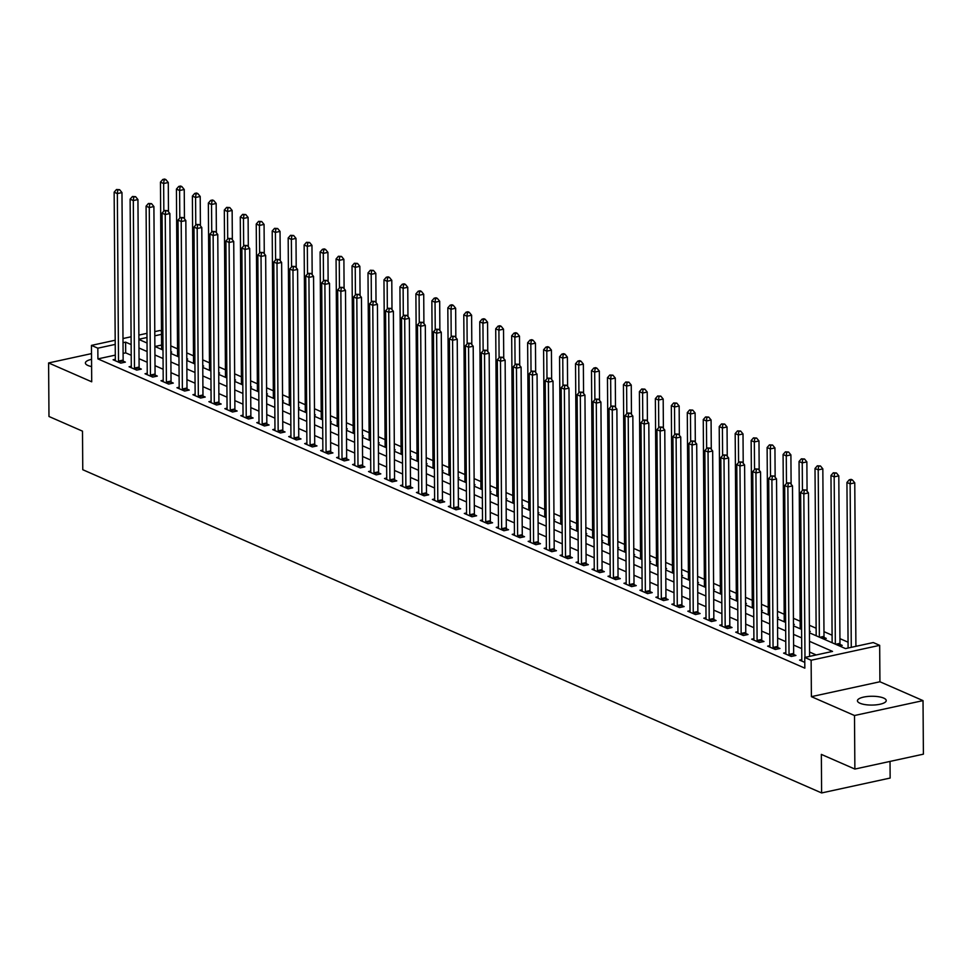 <?xml version="1.0" encoding="UTF-8"?>
<svg xmlns="http://www.w3.org/2000/svg" width="972" height="972" viewBox="0 0 972 972"><rect width="100%" height="100%" fill="white"/><g stroke="black" fill="none" stroke-linecap="round" stroke-linejoin="round"><path stroke-width="1.46" d="M883.694 698.09A14.398 4.41 -0.4 0 0 867.546 696.487A14.398 4.41 -0.4 0 0 857.438 700.763A14.398 4.41 -0.4 0 0 859.989 703.242A14.398 4.41 -0.4 0 0 876.137 704.846A14.398 4.41 -0.4 0 0 886.233 700.557A14.398 4.41 -0.4 0 0 883.694 698.09M91.55 359.336A14.398 4.41 -0.4 0 0 85.39 363.006A14.398 4.41 -0.4 0 0 87.93 365.472A14.398 4.41 -0.4 0 0 91.599 366.578M809.433 632.808L845.494 648.591L873.281 642.553L879.672 645.347L811.134 660.243L804.755 657.449L832.53 651.41L809.494 641.326M879.927 681.761L811.389 696.657L854.497 715.514L854.874 769.059L923.4 754.163L923.023 700.618L879.927 681.761L879.672 645.347M890.024 761.416L890.145 778.05L821.619 792.945L82.766 469.719L82.499 431.155L48.977 416.49L48.6 362.945L91.708 381.802L91.453 345.388L115.182 340.236M154.779 331.622L159.979 330.492L161.498 331.16M856.976 646.101L855.895 645.627M848.058 642.188L839.929 638.64M832.093 635.214L823.964 631.654M816.128 628.228L809.384 625.275M800.163 621.242L793.419 618.289M784.197 614.255L777.454 611.303M768.232 607.269L761.489 604.317M752.267 600.283L745.524 597.343M736.302 593.309L729.559 590.356M720.337 586.323L713.594 583.37M704.372 579.336L697.629 576.384M688.407 572.35L681.664 569.398M672.442 565.364L665.698 562.411M656.477 558.378L649.733 555.437M640.512 551.403L633.768 548.451M624.546 544.417L617.803 541.465M608.581 537.431L601.838 534.479M592.616 530.445L585.873 527.492M576.651 523.458L569.908 520.506M560.686 516.472L553.943 513.532M544.721 509.486L537.978 506.546M528.756 502.512L522.013 499.559M512.791 495.526L506.048 492.573M496.826 488.539L490.082 485.587M480.861 481.553L474.117 478.601M464.895 474.567L458.164 471.627M448.93 467.581L442.199 464.64M432.965 460.607L426.234 457.654M417.012 453.62L410.269 450.668M401.047 446.634L394.304 443.682M385.082 439.648L378.339 436.695M369.117 432.662L362.374 429.721M353.152 425.675L346.409 422.735M337.187 418.701L330.444 415.749M321.222 411.715L314.478 408.762M305.257 404.729L298.513 401.776M289.291 397.742L282.548 394.79M273.326 390.756L266.583 387.804M257.361 383.77L250.618 380.83M241.396 376.796L234.653 373.843M225.431 369.81L218.688 366.857M209.466 362.823L202.723 359.871M193.501 355.837L186.758 352.885M177.536 348.851L170.793 345.898M854.497 715.514L923.023 700.618M91.514 353.614L48.6 362.945M161.595 345.048L154.961 346.494M170.841 352.241L171.692 352.058L170.829 351.682M186.806 359.227L187.657 359.045L186.794 358.668M202.771 366.213L203.622 366.031L202.759 365.654M218.736 373.199L219.587 373.005L218.724 372.641M234.702 380.186L235.552 379.991L234.689 379.615M250.667 387.16L251.517 386.978L250.655 386.601M266.632 394.146L267.482 393.964L266.62 393.587M282.597 401.132L283.447 400.95L282.585 400.573M298.562 408.118L299.412 407.936L298.55 407.56M314.515 415.105L315.378 414.91L314.515 414.546M330.48 422.091L331.343 421.897L330.48 421.52M346.445 429.065L347.308 428.883L346.445 428.506M362.41 436.051L363.273 435.869L362.41 435.492M378.375 443.038L379.238 442.855L378.375 442.479M394.34 450.024L395.203 449.842L394.34 449.465M410.305 457.01L411.156 456.816L410.305 456.451M426.271 463.996L427.121 463.802L426.271 463.425M442.236 470.97L443.086 470.788L442.236 470.412M458.201 477.957L459.051 477.774L458.201 477.398M474.166 484.943L475.016 484.761L474.166 484.384M490.131 491.929L490.982 491.747L490.131 491.37M506.096 498.915L506.947 498.733L506.096 498.357M522.061 505.902L522.912 505.707L522.061 505.343M538.026 512.876L538.877 512.694L538.026 512.317M553.991 519.862L554.842 519.68L553.991 519.303M569.957 526.848L570.807 526.666L569.957 526.289M585.922 533.835L586.772 533.652L585.922 533.276M601.887 540.821L602.737 540.639L601.887 540.262M617.852 547.807L618.702 547.613L617.84 547.248M633.817 554.781L634.667 554.599L633.805 554.222M649.782 561.767L650.633 561.585L649.77 561.208M665.747 568.754L666.598 568.571L665.735 568.195M681.712 575.74L682.563 575.558L681.7 575.181M697.677 582.726L698.528 582.544L697.665 582.167M713.642 589.712L714.493 589.518L713.63 589.154M729.608 596.699L730.458 596.504L729.595 596.128M745.573 603.673L746.423 603.49L745.56 603.114M761.526 610.659L762.388 610.477L761.526 610.1M777.491 617.645L778.353 617.463L777.491 617.086M793.456 624.632L794.318 624.449L793.456 624.073M809.421 631.618L810.284 631.423L809.421 631.059M823.563 638.993L826.249 638.41L824.171 637.498M839.529 645.979L842.214 645.396L840.136 644.485M115.291 355.12L97.917 358.899L804.828 668.153L804.755 657.449M816.225 654.958L809.567 652.042M801.718 648.603L793.602 645.056M785.765 641.629L777.636 638.069M769.8 634.643L761.671 631.083M753.835 627.657L745.706 624.097M737.87 620.671L729.741 617.123M721.904 613.684L713.776 610.137M705.939 606.698L697.811 603.15M689.974 599.724L681.846 596.164M674.009 592.738L665.881 589.178M658.044 585.752L649.916 582.192M642.079 578.765L633.963 575.217M626.114 571.779L617.998 568.231M610.149 564.793L602.033 561.245M594.184 557.807L586.067 554.259M578.219 550.832L570.102 547.272M562.253 543.846L554.137 540.286M546.288 536.86L538.172 533.312M530.323 529.874L522.207 526.326M514.358 522.887L506.242 519.34M498.393 515.901L490.277 512.353M482.428 508.927L474.312 505.367M466.463 501.941L458.347 498.381M450.498 494.955L442.382 491.407M434.533 487.968L426.416 484.421M418.568 480.982L410.451 477.434M402.602 473.996L394.486 470.448M386.637 467.022L378.521 463.462M370.672 460.035L362.556 456.476M354.707 453.049L346.591 449.501M338.742 446.063L330.626 442.515M322.789 439.077L314.661 435.529M306.824 432.09L298.696 428.543M290.859 425.116L282.731 421.556M274.894 418.13L266.765 414.57M258.929 411.144L250.8 407.596M242.964 404.158L234.835 400.61M226.998 397.171L218.87 393.624M211.033 390.185L202.905 386.637M195.068 383.211L186.94 379.651M179.103 376.225L170.987 372.665M163.138 369.238L155.022 365.679M147.173 362.252L139.057 358.704M131.208 355.266L125.692 352.86L123.104 353.419M115.316 359.288L113.092 359.774L120.759 363.127L125.388 362.119L123.31 361.207M131.281 366.274L129.057 366.76L136.724 370.113L141.353 369.105L139.275 368.194M147.246 373.26L145.022 373.746L152.689 377.1L157.318 376.091L155.241 375.18M163.211 380.246L160.988 380.732L168.654 384.086L173.283 383.077L171.206 382.166M179.176 387.233L176.953 387.719L184.619 391.06L189.248 390.064L187.171 389.152M195.141 394.219L192.918 394.693L200.584 398.046L205.214 397.038L203.136 396.139M211.106 401.193L208.883 401.679L216.549 405.032L221.179 404.024L219.101 403.125M227.071 408.179L224.848 408.665L232.515 412.019L237.144 411.01L235.066 410.099M243.036 415.166L240.813 415.652L248.48 419.005L253.109 417.996L251.031 417.085M259.002 422.152L256.778 422.638L264.445 425.991L269.074 424.983L266.996 424.071M274.967 429.138L272.743 429.624L280.41 432.977L285.039 431.969L282.961 431.058M290.932 436.124L288.708 436.598L296.375 439.952L301.004 438.955L298.926 438.044M306.897 443.098L304.673 443.584L312.328 446.938L316.969 445.929L314.892 445.03M322.862 450.085L320.639 450.571L328.293 453.924L332.934 452.916L330.857 452.004M338.827 457.071L336.604 457.557L344.258 460.91L348.899 459.902L346.822 458.991M354.792 464.057L352.569 464.543L360.223 467.897L364.852 466.888L362.775 465.977M370.757 471.043L368.534 471.529L376.188 474.883L380.817 473.874L378.74 472.963M386.722 478.03L384.499 478.503L392.153 481.857L396.783 480.861L394.705 479.949M402.687 485.004L400.464 485.49L408.118 488.843L412.748 487.835L410.67 486.936M418.653 491.99L416.429 492.476L424.084 495.829L428.713 494.821L426.635 493.91M434.618 498.976L432.382 499.462L440.049 502.816L444.678 501.807L442.6 500.896M450.583 505.962L448.347 506.448L456.014 509.802L460.643 508.793L458.565 507.882M466.548 512.949L464.312 513.435L471.979 516.788L476.608 515.78L474.53 514.868M482.513 519.935L480.277 520.409L487.944 523.762L492.573 522.766L490.495 521.855M498.466 526.921L496.242 527.395L503.909 530.748L508.538 529.74L506.461 528.841M514.431 533.895L512.208 534.381L519.874 537.735L524.503 536.726L522.426 535.815M530.396 540.882L528.173 541.368L535.839 544.721L540.468 543.713L538.391 542.801M546.361 547.868L544.138 548.354L551.804 551.707L556.434 550.699L554.356 549.788M562.326 554.854L560.103 555.34L567.77 558.693L572.399 557.685L570.321 556.774M578.291 561.84L576.068 562.314L583.735 565.668L588.364 564.671L586.286 563.76M594.257 568.827L592.033 569.3L599.7 572.654L604.329 571.645L602.251 570.746M610.222 575.801L607.998 576.287L615.665 579.64L620.294 578.632L618.216 577.72M626.187 582.787L623.963 583.273L631.63 586.626L636.259 585.618L634.181 584.707M642.152 589.773L639.928 590.259L647.595 593.613L652.224 592.604L650.147 591.693M658.117 596.759L655.893 597.245L663.56 600.599L668.189 599.59L666.112 598.679M674.082 603.746L671.859 604.232L679.525 607.573L684.154 606.577L682.077 605.665M690.047 610.732L687.824 611.206L695.49 614.559L700.119 613.551L698.042 612.652M706.012 617.706L703.789 618.192L711.455 621.545L716.085 620.537L714.007 619.626M721.977 624.692L719.754 625.178L727.421 628.532L732.05 627.523L729.972 626.612M737.942 631.678L735.719 632.164L743.386 635.518L748.015 634.509L745.937 633.598M753.908 638.665L751.684 639.151L759.339 642.504L763.98 641.496L761.902 640.584M769.873 645.651L767.649 646.137L775.304 649.478L779.945 648.482L777.867 647.571M785.838 652.637L783.614 653.111L791.269 656.465L795.91 655.456L793.832 654.557M801.803 659.611L799.579 660.097L804.792 662.382M811.389 696.657L811.134 660.243M97.917 358.899L97.832 348.183L91.453 345.388M854.874 769.059L821.34 754.394L821.619 792.945M138.923 339.471L147.039 343.031M154.888 346.457L163.004 350.017M170.841 353.443L178.97 356.991M186.806 360.43L194.935 363.978M202.771 367.416L210.9 370.964M218.736 374.39L226.865 377.95M234.702 381.376L242.83 384.936M250.667 388.363L258.795 391.923M266.632 395.349L274.76 398.897M282.597 402.335L290.725 405.883M298.562 409.321L306.69 412.869M314.527 416.308L322.643 419.855M330.492 423.282L338.608 426.842M346.457 430.268L354.573 433.828M362.422 437.254L370.539 440.802M378.387 444.24L386.504 447.788M394.353 451.227L402.469 454.775M410.318 458.213L418.434 461.761M426.283 465.187L434.399 468.747M442.248 472.173L450.364 475.733M458.213 479.16L466.329 482.707M474.178 486.146L482.294 489.694M490.143 493.132L498.259 496.68M506.108 500.118L514.224 503.666M522.073 507.092L530.19 510.652M538.038 514.079L546.155 517.639M554.004 521.065L562.12 524.613M569.969 528.051L578.085 531.599M585.934 535.037L594.05 538.585M601.899 542.024L610.015 545.571M617.852 548.998L625.98 552.558M633.817 555.984L641.945 559.544M649.782 562.97L657.91 566.518M665.747 569.957L673.875 573.504M681.712 576.943L689.841 580.491M697.677 583.929L705.806 587.477M713.642 590.903L721.771 594.463M729.608 597.889L737.736 601.449M745.573 604.876L753.701 608.436M761.538 611.862L769.654 615.41M777.503 618.848L785.619 622.396M793.468 625.834L801.584 629.382M161.522 334.344L154.803 335.802M147.003 337.503L138.911 339.252M122.994 338.535L131.074 336.774M138.887 335.085L146.966 333.323M131.135 344.562L125.619 342.144L123.019 342.715M115.218 344.404L97.832 348.183M801.645 637.899L793.529 634.352M785.68 630.913L777.564 627.365M769.715 623.927L761.598 620.379M753.75 616.941L745.633 613.393M737.784 609.966L729.668 606.407M721.819 602.98L713.703 599.42M705.866 595.994L697.738 592.446M689.901 589.008L681.773 585.46M673.936 582.021L665.808 578.474M657.971 575.035L649.843 571.487M642.006 568.061L633.878 564.501M626.041 561.075L617.913 557.515M610.076 554.089L601.947 550.541M594.111 547.102L585.982 543.555M578.146 540.116L570.017 536.568M562.181 533.13L554.064 529.582M546.215 526.156L538.099 522.596M530.25 519.17L522.134 515.61M514.285 512.183L506.169 508.623M498.32 505.197L490.204 501.649M482.355 498.211L474.239 494.663M466.39 491.225L458.274 487.677M450.425 484.25L442.309 480.69M434.46 477.264L426.344 473.704M418.495 470.278L410.378 466.718M402.53 463.292L394.413 459.744M386.564 456.305L378.448 452.758M370.599 449.319L362.483 445.771M354.634 442.333L346.518 438.785M338.669 435.359L330.553 431.799M322.704 428.373L314.588 424.813M306.739 421.386L298.623 417.839M290.774 414.4L282.658 410.852M274.809 407.414L266.692 403.866M258.856 400.428L250.727 396.88M242.891 393.453L234.762 389.894M226.926 386.467L218.797 382.907M210.96 379.481L202.832 375.933M194.995 372.495L186.867 368.947M179.03 365.508L170.902 361.961M163.065 358.522L154.937 354.974M147.1 351.548L138.972 347.988M125.692 352.86L125.619 342.144M118.511 361.086L123.14 360.077L121.974 192.578L117.345 193.586L118.511 361.086A2.248 1.215 -102.3 0 0 118.608 361.924L118.681 362.216M117.758 190.075L119.605 189.674L116.482 189.516L117.758 190.075L117.345 193.586L114.149 192.189L115.328 359.689A2.248 1.215 -102.3 0 1 115.231 360.442L115.17 360.685M123.14 360.077A2.248 1.215 -102.3 0 0 123.237 360.916L123.602 362.507M121.974 192.578L119.605 189.674M116.482 189.516L114.149 192.189M168.484 211.835L168.278 182.517L163.648 183.526L160.453 182.129L161.619 349.41M163.843 211.082L163.648 183.526L164.061 180.014L165.908 179.613L164.633 179.055L162.786 179.456L164.061 180.014M160.453 182.129L162.786 179.456M165.908 179.613L168.278 182.517M134.476 368.06L139.105 367.064L137.939 199.564L133.31 200.572L134.476 368.06A2.248 1.215 -102.3 0 0 134.573 368.898L134.646 369.202M133.723 197.061L135.57 196.66L132.447 196.502L133.723 197.061L133.31 200.572L130.114 199.175L131.293 366.663A2.248 1.215 -102.3 0 1 131.196 367.428L131.135 367.671M139.105 367.064A2.248 1.215 -102.3 0 0 139.203 367.902L139.567 369.494M137.939 199.564L135.57 196.66M132.447 196.502L130.114 199.175M150.441 375.046L155.07 374.038L153.904 206.55L149.275 207.558L150.441 375.046A2.248 1.215 -102.3 0 0 150.539 375.885L150.611 376.188M149.688 204.047L151.535 203.646L148.412 203.488L149.688 204.047L149.275 207.558L146.079 206.161L147.246 373.649A2.248 1.215 -102.3 0 1 147.161 374.414L147.1 374.657M155.07 374.038A2.248 1.215 -102.3 0 0 155.168 374.876L155.532 376.48M153.904 206.55L151.535 203.646M148.412 203.488L146.079 206.161M166.406 382.032L171.036 381.024L169.869 213.536L165.24 214.545L166.406 382.032A2.248 1.215 -102.3 0 0 166.504 382.871L166.577 383.175M165.653 211.033L167.5 210.632L164.377 210.474L165.653 211.033L165.24 214.545L162.045 213.147L163.211 380.635A2.248 1.215 -102.3 0 1 163.126 381.401L163.065 381.644M171.036 381.024A2.248 1.215 -102.3 0 0 171.133 381.862L171.497 383.466M169.869 213.536L167.5 210.632M164.377 210.474L162.045 213.147M184.449 218.822L184.243 189.504L179.613 190.5L176.418 189.115L177.584 356.396M179.808 218.068L179.613 190.5L180.027 187.001L181.873 186.6L180.598 186.041L178.751 186.442L180.027 187.001M176.418 189.115L178.751 186.442M181.873 186.6L184.243 189.504M200.414 225.808L200.208 196.478L195.579 197.486L192.383 196.089L193.55 363.382M195.773 225.054L195.579 197.486L195.992 193.987L197.838 193.586L196.563 193.027L194.716 193.428L195.992 193.987M192.383 196.089L194.716 193.428M197.838 193.586L200.208 196.478M216.379 232.782L216.173 203.464L211.544 204.472L208.348 203.075L209.515 370.356M211.738 232.041L211.544 204.472L211.957 200.973L213.804 200.572L212.528 200.013L210.681 200.414L211.957 200.973M208.348 203.075L210.681 200.414M213.804 200.572L216.173 203.464M182.371 389.019L187.001 388.01L185.834 220.523L181.205 221.519L182.371 389.019A2.248 1.215 -102.3 0 0 182.469 389.857L182.542 390.161M181.618 218.02L183.465 217.619L180.342 217.461L181.618 218.02L181.205 221.519L178.01 220.122L179.176 387.621A2.248 1.215 -102.3 0 1 179.091 388.375L179.03 388.618M187.001 388.01A2.248 1.215 -102.3 0 0 187.098 388.849L187.462 390.452M185.834 220.523L183.465 217.619M180.342 217.461L178.01 220.122M232.344 239.768L232.138 210.45L227.509 211.459L224.313 210.061L225.48 377.343M227.703 239.027L227.509 211.459L227.922 207.947L229.769 207.546L226.646 207.388L227.922 207.947M224.313 210.061L226.646 207.388M229.769 207.546L232.138 210.45M198.337 396.005L202.966 394.997L201.799 227.497L197.17 228.505L198.337 396.005A2.248 1.215 -102.3 0 0 198.434 396.843L198.507 397.147M197.583 225.006L199.43 224.605L196.308 224.447L197.583 225.006L197.17 228.505L193.975 227.108L195.141 394.608A2.248 1.215 -102.3 0 1 195.056 395.361L194.995 395.604M202.966 394.997A2.248 1.215 -102.3 0 0 203.063 395.835L203.427 397.427M201.799 227.497L199.43 224.605M196.308 224.447L193.975 227.108M214.302 402.991L218.931 401.983L217.764 234.483L213.135 235.491L214.302 402.991A2.248 1.215 -102.3 0 0 214.399 403.83L214.472 404.121M213.548 231.992L215.395 231.579L212.273 231.433L213.548 231.992L213.135 235.491L209.94 234.094L211.106 401.594A2.248 1.215 -102.3 0 1 211.021 402.347L210.96 402.59M218.931 401.983A2.248 1.215 -102.3 0 0 219.028 402.821L219.393 404.413M217.764 234.483L215.395 231.579M212.273 231.433L209.94 234.094M230.267 409.965L234.896 408.969L233.73 241.469L229.1 242.478L230.267 409.965A2.248 1.215 -102.3 0 0 230.364 410.816L230.437 411.107M229.514 238.966L231.36 238.565L228.238 238.407L229.514 238.966L229.1 242.478L225.905 241.08L227.071 408.568A2.248 1.215 -102.3 0 1 226.986 409.334L226.926 409.577M234.896 408.969A2.248 1.215 -102.3 0 0 234.993 409.807L235.358 411.399M233.73 241.469L231.36 238.565M228.238 238.407L225.905 241.08M246.232 416.952L250.861 415.943L249.695 248.455L245.066 249.464L246.232 416.952A2.248 1.215 -102.3 0 0 246.329 417.79L246.402 418.094M245.479 245.952L247.325 245.552L244.203 245.394L245.479 245.952L245.066 249.464L241.87 248.067L243.036 415.554A2.248 1.215 -102.3 0 1 242.951 416.32L242.891 416.563M250.861 415.943A2.248 1.215 -102.3 0 0 250.958 416.794L251.323 418.385M249.695 248.455L247.325 245.552M244.203 245.394L241.87 248.067M262.197 423.938L266.826 422.929L265.66 255.442L261.031 256.45L262.197 423.938A2.248 1.215 -102.3 0 0 262.294 424.776L262.367 425.08M261.444 252.939L263.291 252.538L260.168 252.38L261.444 252.939L261.031 256.45L257.835 255.053L259.002 422.541A2.248 1.215 -102.3 0 1 258.916 423.306L258.856 423.549M266.826 422.929A2.248 1.215 -102.3 0 0 266.923 423.768L267.288 425.372M265.66 255.442L263.291 252.538M260.168 252.38L257.835 255.053M248.31 246.754L248.103 217.436L243.474 218.445L240.278 217.048L241.445 384.329M243.668 246.001L243.474 218.445L243.887 214.934L245.734 214.533L242.611 214.375L243.887 214.934M240.278 217.048L242.611 214.375M245.734 214.533L248.103 217.436M264.275 253.741L264.068 224.423L259.439 225.431L256.244 224.034L257.41 391.315M259.633 252.987L259.439 225.431L259.852 221.92L261.699 221.519L258.576 221.361L259.852 221.92M256.244 224.034L258.576 221.361M261.699 221.519L264.068 224.423M280.24 260.727L280.033 231.409L275.404 232.405L272.209 231.02L273.375 398.301M275.598 259.974L275.404 232.405L275.817 228.906L277.664 228.505L274.541 228.347L275.817 228.906M272.209 231.02L274.541 228.347M277.664 228.505L280.033 231.409M296.205 267.713L295.998 238.395L291.369 239.391L288.174 237.994L289.34 405.288M291.564 266.96L291.369 239.391L291.782 235.892L293.629 235.491L290.507 235.333L291.782 235.892M288.174 237.994L290.507 235.333M293.629 235.491L295.998 238.395M312.17 274.687L311.963 245.369L307.334 246.378L304.139 244.98L305.305 412.262M307.529 273.946L307.334 246.378L307.747 242.879L309.594 242.478L306.472 242.32L307.747 242.879M304.139 244.98L306.472 242.32M309.594 242.478L311.963 245.369M278.162 430.924L282.791 429.916L281.625 262.428L276.996 263.424L278.162 430.924A2.248 1.215 -102.3 0 0 278.259 431.762L278.332 432.066M277.409 259.925L279.256 259.524L276.133 259.366L277.409 259.925L276.996 263.424L273.8 262.027L274.967 429.527A2.248 1.215 -102.3 0 1 274.882 430.28L274.821 430.523M282.791 429.916A2.248 1.215 -102.3 0 0 282.888 430.754L283.253 432.358M281.625 262.428L279.256 259.524M276.133 259.366L273.8 262.027M328.135 281.673L327.928 252.356L323.299 253.364L320.104 251.967L321.27 419.248M323.494 280.932L323.299 253.364L323.712 249.865L325.559 249.452L324.284 248.893L322.437 249.306L323.712 249.865M320.104 251.967L322.437 249.306M325.559 249.452L327.928 252.356M294.127 437.91L298.756 436.902L297.59 269.402L292.961 270.41L294.127 437.91A2.248 1.215 -102.3 0 0 294.224 438.749L294.297 439.052M293.374 266.911L295.221 266.51L292.086 266.352L293.374 266.911L292.961 270.41L289.765 269.013L290.932 436.513A2.248 1.215 -102.3 0 1 290.847 437.266L290.786 437.509M298.756 436.902A2.248 1.215 -102.3 0 0 298.854 437.74L299.206 439.332M297.59 269.402L295.221 266.51M292.086 266.352L289.765 269.013M344.1 288.66L343.894 259.342L339.264 260.35L336.069 258.953L337.235 426.234M339.459 287.906L339.264 260.35L339.678 256.839L341.524 256.438L338.39 256.28L339.678 256.839M336.069 258.953L338.39 256.28M341.524 256.438L343.894 259.342M310.092 444.897L314.721 443.888L313.555 276.388L308.926 277.397L310.092 444.897A2.248 1.215 -102.3 0 0 310.19 445.735L310.25 446.027M309.339 273.897L311.186 273.484L308.051 273.339L309.339 273.897L308.926 277.397L305.73 275.999L306.897 443.499A2.248 1.215 -102.3 0 1 306.812 444.253L306.751 444.496M314.721 443.888A2.248 1.215 -102.3 0 0 314.819 444.726L315.171 446.318M313.555 276.388L311.186 273.484M308.051 273.339L305.73 275.999M360.065 295.646L359.859 266.328L355.23 267.336L352.034 265.939L353.201 433.22M355.424 294.893L355.23 267.336L355.643 263.825L357.489 263.424L354.355 263.266L355.643 263.825M352.034 265.939L354.355 263.266M357.489 263.424L359.859 266.328M326.057 451.871L330.687 450.874L329.52 283.374L324.891 284.383L326.057 451.871A2.248 1.215 -102.3 0 0 326.155 452.721L326.215 453.013M325.304 280.872L327.151 280.471L324.016 280.313L325.304 280.872L324.891 284.383L321.696 282.986L322.862 450.473A2.248 1.215 -102.3 0 1 322.777 451.239L322.716 451.482M330.687 450.874A2.248 1.215 -102.3 0 0 330.784 451.713L331.136 453.304M329.52 283.374L327.151 280.471M324.016 280.313L321.696 282.986M376.03 302.632L375.824 273.314L371.195 274.323L367.999 272.925L369.166 440.207M371.377 301.879L371.195 274.323L371.608 270.811L373.455 270.41L370.32 270.252L371.608 270.811M367.999 272.925L370.32 270.252M373.455 270.41L375.824 273.314M342.023 458.857L346.652 457.848L345.485 290.361L340.856 291.369L342.023 458.857A2.248 1.215 -102.3 0 0 342.12 459.695L342.18 459.999M341.257 287.858L343.116 287.457L339.981 287.299L341.257 287.858L340.856 291.369L337.661 289.972L338.827 457.46A2.248 1.215 -102.3 0 1 338.742 458.225L338.681 458.468M346.652 457.848A2.248 1.215 -102.3 0 0 346.749 458.699L347.101 460.291M345.485 290.361L343.116 287.457M339.981 287.299L337.661 289.972M391.995 309.618L391.789 280.3L387.16 281.297L383.964 279.9L385.131 447.193M387.342 308.865L387.16 281.297L387.561 277.798L389.42 277.397L388.144 276.838L386.285 277.239L387.561 277.798M383.964 279.9L386.285 277.239M389.42 277.397L391.789 280.3M357.988 465.843L362.617 464.835L361.45 297.347L356.821 298.355L357.988 465.843A2.248 1.215 -102.3 0 0 358.085 466.682L358.146 466.985M357.222 294.844L359.081 294.443L355.946 294.285L357.222 294.844L356.821 298.355L353.626 296.958L354.792 464.446A2.248 1.215 -102.3 0 1 354.707 465.211L354.646 465.454M362.617 464.835A2.248 1.215 -102.3 0 0 362.714 465.673L363.066 467.277M361.45 297.347L359.081 294.443M355.946 294.285L353.626 296.958M407.961 316.593L407.754 287.275L403.125 288.283L399.929 286.886L401.096 454.167M403.307 315.851L403.125 288.283L403.526 284.784L405.385 284.383L404.109 283.824L402.25 284.225L403.526 284.784M399.929 286.886L402.25 284.225M405.385 284.383L407.754 287.275M373.953 472.829L378.582 471.821L377.415 304.333L372.786 305.33L373.953 472.829A2.248 1.215 -102.3 0 0 374.05 473.668L374.111 473.972M373.187 301.83L375.046 301.429L371.912 301.271L373.187 301.83L372.786 305.33L369.591 303.932L370.757 471.432A2.248 1.215 -102.3 0 1 370.672 472.185L370.611 472.428M378.582 471.821A2.248 1.215 -102.3 0 0 378.679 472.659L379.031 474.263M377.415 304.333L375.046 301.429M371.912 301.271L369.591 303.932M389.918 479.816L394.547 478.807L393.381 311.307L388.739 312.316L389.918 479.816A2.248 1.215 -102.3 0 0 390.015 480.654L390.076 480.958M389.152 308.817L391.011 308.416L387.877 308.258L389.152 308.817L388.739 312.316L385.556 310.919L386.722 478.418A2.248 1.215 -102.3 0 1 386.637 479.172L386.577 479.415M394.547 478.807A2.248 1.215 -102.3 0 0 394.644 479.646L394.997 481.249M393.381 311.307L391.011 308.416M387.877 308.258L385.556 310.919M405.883 486.802L410.512 485.793L409.346 318.294L404.704 319.302L405.883 486.802A2.248 1.215 -102.3 0 0 405.98 487.64L406.041 487.932M405.117 315.803L406.976 315.39L403.842 315.244L405.117 315.803L404.704 319.302L401.521 317.905L402.687 485.405A2.248 1.215 -102.3 0 1 402.602 486.158L402.542 486.401M410.512 485.793A2.248 1.215 -102.3 0 0 410.609 486.632L410.962 488.223M409.346 318.294L406.976 315.39M403.842 315.244L401.521 317.905M421.848 493.776L426.477 492.78L425.311 325.28L420.669 326.288L421.848 493.776A2.248 1.215 -102.3 0 0 421.945 494.627L422.006 494.918M421.083 322.777L422.942 322.376L419.807 322.218L421.083 322.777L420.669 326.288L417.486 324.891L418.653 492.379A2.248 1.215 -102.3 0 1 418.568 493.144L418.507 493.387M426.477 492.78A2.248 1.215 -102.3 0 0 426.574 493.618L426.927 495.21M425.311 325.28L422.942 322.376M419.807 322.218L417.486 324.891M437.813 500.762L442.442 499.754L441.264 332.266L436.635 333.275L437.813 500.762A2.248 1.215 -102.3 0 0 437.91 501.601L437.971 501.904M437.048 329.763L438.907 329.362L435.772 329.204L437.048 329.763L436.635 333.275L433.451 331.877L434.618 499.365A2.248 1.215 -102.3 0 1 434.533 500.13L434.46 500.373M442.442 499.754A2.248 1.215 -102.3 0 0 442.539 500.604L442.892 502.196M441.264 332.266L438.907 329.362M435.772 329.204L433.451 331.877M453.778 507.748L458.407 506.74L457.229 339.252L452.6 340.261L453.778 507.748A2.248 1.215 -102.3 0 0 453.875 508.587L453.936 508.891M453.013 336.749L454.872 336.348L451.737 336.19L453.013 336.749L452.6 340.261L449.416 338.863L450.583 506.351A2.248 1.215 -102.3 0 1 450.498 507.117L450.425 507.36M458.407 506.74A2.248 1.215 -102.3 0 0 458.505 507.578L458.857 509.182M457.229 339.252L454.872 336.348M451.737 336.19L449.416 338.863M469.743 514.735L474.372 513.726L473.194 346.239L468.565 347.235L469.743 514.735A2.248 1.215 -102.3 0 0 469.841 515.573L469.901 515.877M468.978 343.736L470.837 343.335L467.702 343.177L468.978 343.736L468.565 347.235L465.381 345.838L466.548 513.337A2.248 1.215 -102.3 0 1 466.463 514.091L466.39 514.334M474.372 513.726A2.248 1.215 -102.3 0 0 474.47 514.565L474.822 516.168M473.194 346.239L470.837 343.335M467.702 343.177L465.381 345.838M485.708 521.721L490.338 520.713L489.159 353.213L484.53 354.221L485.708 521.721A2.248 1.215 -102.3 0 0 485.806 522.559L485.866 522.863M484.943 350.722L486.802 350.321L483.667 350.163L484.943 350.722L484.53 354.221L481.334 352.824L482.513 520.324A2.248 1.215 -102.3 0 1 482.428 521.077L482.355 521.32M490.338 520.713A2.248 1.215 -102.3 0 0 490.435 521.551L490.787 523.155M489.159 353.213L486.802 350.321M483.667 350.163L481.334 352.824M501.661 528.707L506.303 527.699L505.124 360.199L500.495 361.207L501.661 528.707A2.248 1.215 -102.3 0 0 501.771 529.546L501.831 529.837M500.908 357.708L502.767 357.295L499.632 357.149L500.908 357.708L500.495 361.207L497.3 359.81L498.478 527.31A2.248 1.215 -102.3 0 1 498.393 528.063L498.32 528.306M506.303 527.699A2.248 1.215 -102.3 0 0 506.4 528.537L506.752 530.129M505.124 360.199L502.767 357.295M499.632 357.149L497.3 359.81M517.626 535.681L522.268 534.685L521.089 367.185L516.46 368.194L517.626 535.681A2.248 1.215 -102.3 0 0 517.736 536.532L517.797 536.823M516.873 364.682L518.732 364.281L515.597 364.123L516.873 364.682L516.46 368.194L513.265 366.796L514.443 534.284A2.248 1.215 -102.3 0 1 514.358 535.05L514.285 535.293M522.268 534.685A2.248 1.215 -102.3 0 0 522.365 535.523L522.717 537.115M521.089 367.185L518.732 364.281M515.597 364.123L513.265 366.796M533.592 542.668L538.233 541.659L537.054 374.171L532.425 375.18L533.592 542.668A2.248 1.215 -102.3 0 0 533.689 543.506L533.762 543.81M532.838 371.668L534.697 371.268L531.562 371.11L532.838 371.668L532.425 375.18L529.23 373.783L530.408 541.27A2.248 1.215 -102.3 0 1 530.311 542.036L530.25 542.279M538.233 541.659A2.248 1.215 -102.3 0 0 538.33 542.51L538.682 544.101M537.054 374.171L534.697 371.268M531.562 371.11L529.23 373.783M549.557 549.654L554.186 548.645L553.019 381.158L548.39 382.166L549.557 549.654A2.248 1.215 -102.3 0 0 549.654 550.492L549.727 550.796M548.803 378.655L550.65 378.254L547.528 378.096L548.803 378.655L548.39 382.166L545.195 380.769L546.373 548.257A2.248 1.215 -102.3 0 1 546.276 549.022L546.215 549.265M554.186 548.645A2.248 1.215 -102.3 0 0 554.295 549.484L554.648 551.088M553.019 381.158L550.65 378.254M547.528 378.096L545.195 380.769M565.522 556.64L570.151 555.632L568.985 388.144L564.355 389.14L565.522 556.64A2.248 1.215 -102.3 0 0 565.619 557.478L565.692 557.782M564.768 385.641L566.615 385.24L563.493 385.082L564.768 385.641L564.355 389.14L561.16 387.743L562.338 555.243A2.248 1.215 -102.3 0 1 562.241 555.996L562.181 556.239M570.151 555.632A2.248 1.215 -102.3 0 0 570.26 556.47L570.613 558.074M568.985 388.144L566.615 385.24M563.493 385.082L561.16 387.743M581.487 563.626L586.116 562.618L584.95 395.118L580.32 396.126L581.487 563.626A2.248 1.215 -102.3 0 0 581.584 564.465L581.657 564.768M580.734 392.627L582.58 392.226L579.458 392.068L580.734 392.627L580.32 396.126L577.125 394.729L578.304 562.229A2.248 1.215 -102.3 0 1 578.206 562.982L578.146 563.225M586.116 562.618A2.248 1.215 -102.3 0 0 586.213 563.456L586.578 565.06M584.95 395.118L582.58 392.226M579.458 392.068L577.125 394.729M597.452 570.613L602.081 569.604L600.915 402.104L596.286 403.113L597.452 570.613A2.248 1.215 -102.3 0 0 597.549 571.451L597.622 571.743M596.699 399.613L598.545 399.2L595.423 399.055L596.699 399.613L596.286 403.113L593.09 401.715L594.257 569.215A2.248 1.215 -102.3 0 1 594.171 569.969L594.111 570.212M602.081 569.604A2.248 1.215 -102.3 0 0 602.178 570.442L602.543 572.034M600.915 402.104L598.545 399.2M595.423 399.055L593.09 401.715M613.417 577.587L618.046 576.59L616.88 409.091L612.251 410.099L613.417 577.587A2.248 1.215 -102.3 0 0 613.514 578.437L613.587 578.729M612.664 406.588L614.511 406.187L611.388 406.029L612.664 406.588L612.251 410.099L609.055 408.702L610.222 576.202A2.248 1.215 -102.3 0 1 610.137 576.955L610.076 577.198M618.046 576.59A2.248 1.215 -102.3 0 0 618.143 577.429L618.508 579.02M616.88 409.091L614.511 406.187M611.388 406.029L609.055 408.702M629.382 584.573L634.011 583.565L632.845 416.077L628.216 417.085L629.382 584.573A2.248 1.215 -102.3 0 0 629.479 585.411L629.552 585.715M628.629 413.574L630.476 413.173L627.353 413.015L628.629 413.574L628.216 417.085L625.02 415.688L626.187 583.176A2.248 1.215 -102.3 0 1 626.102 583.941L626.041 584.184M634.011 583.565A2.248 1.215 -102.3 0 0 634.109 584.415L634.473 586.007M632.845 416.077L630.476 413.173M627.353 413.015L625.02 415.688M645.347 591.559L649.976 590.551L648.81 423.063L644.181 424.071L645.347 591.559A2.248 1.215 -102.3 0 0 645.444 592.398L645.517 592.701M644.594 420.56L646.441 420.159L643.318 420.001L644.594 420.56L644.181 424.071L640.985 422.674L642.152 590.162A2.248 1.215 -102.3 0 1 642.067 590.927L642.006 591.17M649.976 590.551A2.248 1.215 -102.3 0 0 650.074 591.389L650.438 592.993M648.81 423.063L646.441 420.159M643.318 420.001L640.985 422.674M423.913 323.579L423.719 294.261L419.09 295.269L415.895 293.872L417.061 461.153M419.272 322.838L419.09 295.269L419.491 291.77L421.35 291.357L420.074 290.798L418.215 291.211L419.491 291.77M415.895 293.872L418.215 291.211M421.35 291.357L423.719 294.261M439.879 330.565L439.684 301.247L435.043 302.256L431.86 300.858L433.026 468.14M435.237 329.812L435.043 302.256L435.456 298.744L437.315 298.343L436.039 297.784L434.18 298.185L435.456 298.744M431.86 300.858L434.18 298.185M437.315 298.343L439.684 301.247M455.844 337.551L455.649 308.233L451.008 309.242L447.825 307.845L448.991 475.126M451.202 336.798L451.008 309.242L451.421 305.73L453.28 305.33L452.004 304.771L450.145 305.172L451.421 305.73M447.825 307.845L450.145 305.172M453.28 305.33L455.649 308.233M471.809 344.538L471.614 315.22L466.973 316.228L463.79 314.831L464.956 482.112M467.168 343.784L466.973 316.228L467.386 312.717L469.245 312.316L467.969 311.757L466.11 312.158L467.386 312.717M463.79 314.831L466.11 312.158M469.245 312.316L471.614 315.22M487.774 351.524L487.567 322.206L482.938 323.202L479.755 321.805L480.921 489.098M483.133 350.771L482.938 323.202L483.351 319.703L485.21 319.302L483.935 318.743L482.076 319.144L483.351 319.703M479.755 321.805L482.076 319.144M485.21 319.302L487.567 322.206M503.739 358.498L503.532 329.18L498.903 330.188L495.72 328.791L496.886 496.072M499.098 357.757L498.903 330.188L499.316 326.689L501.175 326.288L499.9 325.729L498.041 326.13L499.316 326.689M495.72 328.791L498.041 326.13M501.175 326.288L503.532 329.18M519.704 365.484L519.498 336.166L514.868 337.175L511.685 335.777L512.852 503.059M515.063 364.743L514.868 337.175L515.282 333.675L517.14 333.262L515.865 332.703L514.006 333.117L515.282 333.675M511.685 335.777L514.006 333.117M517.14 333.262L519.498 336.166M535.669 372.47L535.463 343.152L530.833 344.161L527.638 342.764L528.817 510.045M531.028 371.717L530.833 344.161L531.247 340.65L533.106 340.249L531.83 339.69L529.971 340.091L531.247 340.65M527.638 342.764L529.971 340.091M533.106 340.249L535.463 343.152M551.634 379.457L551.428 350.139L546.799 351.147L543.603 349.75L544.782 517.031M546.993 378.703L546.799 351.147L547.212 347.636L549.071 347.235L547.783 346.676L545.936 347.077L547.212 347.636M543.603 349.75L545.936 347.077M549.071 347.235L551.428 350.139M567.599 386.443L567.393 357.125L562.764 358.133L559.568 356.736L560.747 524.017M562.958 385.69L562.764 358.133L563.177 354.622L565.036 354.221L563.748 353.662L561.901 354.063L563.177 354.622M559.568 356.736L561.901 354.063M565.036 354.221L567.393 357.125M583.565 393.429L583.358 364.111L578.729 365.108L575.533 363.71L576.712 531.004M578.923 392.676L578.729 365.108L579.142 361.608L581.001 361.207L579.713 360.648L577.866 361.049L579.142 361.608M575.533 363.71L577.866 361.049M581.001 361.207L583.358 364.111M599.53 400.403L599.323 371.085L594.694 372.094L591.498 370.697L592.665 537.99M594.888 399.662L594.694 372.094L595.107 368.595L596.954 368.194L595.678 367.635L593.831 368.036L595.107 368.595M591.498 370.697L593.831 368.036M596.954 368.194L599.323 371.085M615.495 407.39L615.288 378.072L610.659 379.08L607.464 377.683L608.63 544.964M610.853 406.648L610.659 379.08L611.072 375.581L612.919 375.168L609.796 375.022L611.072 375.581M607.464 377.683L609.796 375.022M612.919 375.168L615.288 378.072M631.46 414.376L631.253 385.058L626.624 386.066L623.429 384.669L624.595 551.95M626.818 413.635L626.624 386.066L627.037 382.555L628.884 382.154L625.761 381.996L627.037 382.555M623.429 384.669L625.761 381.996M628.884 382.154L631.253 385.058M647.425 421.362L647.218 392.044L642.589 393.053L639.394 391.655L640.56 558.936M642.784 420.609L642.589 393.053L643.002 389.541L644.849 389.14L641.727 388.982L643.002 389.541M639.394 391.655L641.727 388.982M644.849 389.14L647.218 392.044M663.39 428.348L663.183 399.03L658.554 400.039L655.359 398.642L656.525 565.923M658.749 427.595L658.554 400.039L658.967 396.527L660.814 396.126L657.692 395.969L658.967 396.527M655.359 398.642L657.692 395.969M660.814 396.126L663.183 399.03M679.355 435.335L679.149 406.017L674.519 407.013L671.324 405.616L672.49 572.909M674.714 434.581L674.519 407.013L674.933 403.514L676.779 403.113L673.657 402.955L674.933 403.514M671.324 405.616L673.657 402.955M676.779 403.113L679.149 406.017M695.32 442.309L695.114 412.991L690.485 413.999L687.289 412.602L688.455 579.895M690.679 441.567L690.485 413.999L690.898 410.5L692.744 410.099L689.622 409.941L690.898 410.5M687.289 412.602L689.622 409.941M692.744 410.099L695.114 412.991M661.312 598.545L665.942 597.537L664.775 430.049L660.146 431.046L661.312 598.545A2.248 1.215 -102.3 0 0 661.41 599.384L661.482 599.688M660.559 427.546L662.406 427.145L659.283 426.987L660.559 427.546L660.146 431.046L656.951 429.66L658.117 597.148A2.248 1.215 -102.3 0 1 658.032 597.914L657.971 598.145M665.942 597.537A2.248 1.215 -102.3 0 0 666.039 598.375L666.403 599.979M664.775 430.049L662.406 427.145M659.283 426.987L656.951 429.66M711.285 449.295L711.079 419.977L706.45 420.985L703.254 419.588L704.421 586.869M706.644 448.554L706.45 420.985L706.863 417.486L708.71 417.073L705.587 416.927L706.863 417.486M703.254 419.588L705.587 416.927M708.71 417.073L711.079 419.977M677.277 605.532L681.907 604.523L680.74 437.023L676.111 438.032L677.277 605.532A2.248 1.215 -102.3 0 0 677.375 606.37L677.448 606.674M676.524 434.533L678.371 434.132L675.248 433.974L676.524 434.533L676.111 438.032L672.916 436.635L674.082 604.134A2.248 1.215 -102.3 0 1 673.997 604.888L673.936 605.131M681.907 604.523A2.248 1.215 -102.3 0 0 682.004 605.362L682.368 606.965M680.74 437.023L678.371 434.132M675.248 433.974L672.916 436.635M727.25 456.281L727.044 426.963L722.415 427.972L719.219 426.574L720.386 593.856M722.609 455.54L722.415 427.972L722.828 424.46L724.675 424.059L721.552 423.901L722.828 424.46M719.219 426.574L721.552 423.901M724.675 424.059L727.044 426.963M693.243 612.518L697.872 611.51L696.705 444.01L692.076 445.018L693.243 612.518A2.248 1.215 -102.3 0 0 693.34 613.356L693.413 613.648M692.489 441.519L694.336 441.106L691.214 440.96L692.489 441.519L692.076 445.018L688.881 443.621L690.047 611.121A2.248 1.215 -102.3 0 1 689.962 611.874L689.901 612.117M697.872 611.51A2.248 1.215 -102.3 0 0 697.969 612.348L698.333 613.94M696.705 444.01L694.336 441.106M691.214 440.96L688.881 443.621M743.216 463.267L743.009 433.949L738.38 434.958L735.184 433.561L736.351 600.842M738.574 462.514L738.38 434.958L738.793 431.447L740.64 431.046L737.517 430.888L738.793 431.447M735.184 433.561L737.517 430.888M740.64 431.046L743.009 433.949M709.208 619.492L713.837 618.496L712.67 450.996L708.041 452.004L709.208 619.492A2.248 1.215 -102.3 0 0 709.305 620.343L709.378 620.634M708.454 448.493L710.301 448.092L707.179 447.934L708.454 448.493L708.041 452.004L704.846 450.607L706.012 618.107A2.248 1.215 -102.3 0 1 705.927 618.86L705.866 619.103M713.837 618.496A2.248 1.215 -102.3 0 0 713.934 619.334L714.298 620.926M712.67 450.996L710.301 448.092M707.179 447.934L704.846 450.607M759.181 470.254L758.974 440.936L754.345 441.944L751.149 440.547L752.316 607.828M754.539 469.5L754.345 441.944L754.758 438.433L756.605 438.032L753.482 437.874L754.758 438.433M751.149 440.547L753.482 437.874M756.605 438.032L758.974 440.936M725.173 626.478L729.802 625.47L728.636 457.982L724.006 458.991L725.173 626.478A2.248 1.215 -102.3 0 0 725.27 627.317L725.343 627.62M724.419 455.479L726.266 455.078L723.144 454.92L724.419 455.479L724.006 458.991L720.811 457.593L721.977 625.081A2.248 1.215 -102.3 0 1 721.892 625.847L721.832 626.089M729.802 625.47A2.248 1.215 -102.3 0 0 729.899 626.32L730.264 627.912M728.636 457.982L726.266 455.078M723.144 454.92L720.811 457.593M775.146 477.24L774.939 447.922L770.31 448.918L767.115 447.521L768.281 614.814M770.504 476.487L770.31 448.918L770.723 445.419L772.57 445.018L769.447 444.86L770.723 445.419M767.115 447.521L769.447 444.86M772.57 445.018L774.939 447.922M741.138 633.465L745.767 632.456L744.601 464.968L739.971 465.977L741.138 633.465A2.248 1.215 -102.3 0 0 741.235 634.303L741.308 634.607M740.385 462.465L742.231 462.065L739.097 461.907L740.385 462.465L739.971 465.977L736.776 464.58L737.942 632.067A2.248 1.215 -102.3 0 1 737.857 632.833L737.797 633.076M745.767 632.456A2.248 1.215 -102.3 0 0 745.864 633.294L746.217 634.898M744.601 464.968L742.231 462.065M739.097 461.907L736.776 464.58M791.111 484.226L790.904 454.896L786.275 455.904L783.08 454.507L784.246 621.801M786.47 483.473L786.275 455.904L786.688 452.405L788.535 452.004L785.4 451.846L786.688 452.405M783.08 454.507L785.4 451.846M788.535 452.004L790.904 454.896M757.103 640.451L761.732 639.442L760.566 471.955L755.937 472.951L757.103 640.451A2.248 1.215 -102.3 0 0 757.2 641.289L757.261 641.593M756.35 469.452L758.196 469.051L755.062 468.893L756.35 469.452L755.937 472.951L752.741 471.566L753.908 639.054A2.248 1.215 -102.3 0 1 753.822 639.819L753.762 640.062M761.732 639.442A2.248 1.215 -102.3 0 0 761.829 640.281L762.182 641.885M760.566 471.955L758.196 469.051M755.062 468.893L752.741 471.566M807.076 491.2L806.869 461.882L802.24 462.891L799.045 461.493L800.211 628.775M802.435 490.459L802.24 462.891L802.653 459.392L804.5 458.978L801.365 458.833L802.653 459.392M799.045 461.493L801.365 458.833M804.5 458.978L806.869 461.882M773.068 647.437L777.697 646.429L776.531 478.929L771.902 479.937L773.068 647.437A2.248 1.215 -102.3 0 0 773.165 648.275L773.226 648.579M772.315 476.438L774.162 476.037L771.027 475.879L772.315 476.438L771.902 479.937L768.706 478.54L769.873 646.04A2.248 1.215 -102.3 0 1 769.788 646.793L769.727 647.036M777.697 646.429A2.248 1.215 -102.3 0 0 777.794 647.267L778.147 648.871M776.531 478.929L774.162 476.037M771.027 475.879L768.706 478.54M824.45 638.798L824.098 637.207A2.248 1.215 77.7 0 1 824.001 636.368L822.834 468.868L818.205 469.877L815.01 468.48L816.176 635.761M819.372 637.158L818.205 469.877L818.618 466.366L820.465 465.965L817.331 465.807L818.618 466.366M815.01 468.48L817.331 465.807M820.465 465.965L822.834 468.868M789.033 654.423L793.662 653.415L792.496 485.915L787.867 486.923L789.033 654.423A2.248 1.215 -102.3 0 0 789.13 655.262L789.191 655.553M788.268 483.424L790.127 483.023L786.992 482.865L788.268 483.424L787.867 486.923L784.671 485.526L785.838 653.026A2.248 1.215 -102.3 0 1 785.753 653.779L785.692 654.022M793.662 653.415A2.248 1.215 -102.3 0 0 793.76 654.253L794.112 655.845M792.496 485.915L790.127 483.023M786.992 482.865L784.671 485.526M840.416 645.785L840.063 644.193A2.248 1.215 77.7 0 1 839.966 643.343L838.8 475.855L834.17 476.863L830.975 475.466L832.141 642.747M835.337 644.144L834.17 476.863L834.584 473.352L836.43 472.951L833.296 472.793L834.584 473.352M830.975 475.466L833.296 472.793M836.43 472.951L838.8 475.855M809.603 656.392L808.461 492.901L803.832 493.91L804.974 657.4M804.233 490.398L806.092 489.997L802.957 489.852L804.233 490.398L803.832 493.91L800.636 492.512L801.803 660.012A2.248 1.215 -102.3 0 1 801.718 660.766L801.657 661.009M808.461 492.901L806.092 489.997M802.957 489.852L800.636 492.512M855.907 646.331L854.765 482.841L850.136 483.849L846.94 482.452L848.094 648.032M851.278 647.34L850.136 483.849L850.536 480.338L852.395 479.937L851.12 479.378L849.261 479.779L850.536 480.338M846.94 482.452L849.261 479.779M852.395 479.937L854.765 482.841M118.608 361.924L123.237 360.916M134.573 368.898L139.203 367.902M150.539 375.885L155.168 374.876M166.504 382.871L171.133 381.862M182.469 389.857L187.098 388.849M198.434 396.843L203.063 395.835M214.399 403.83L219.028 402.821M230.364 410.816L234.993 409.807M246.329 417.79L250.958 416.794M262.294 424.776L266.923 423.768M278.259 431.762L282.888 430.754M294.224 438.749L298.854 437.74M310.19 445.735L314.819 444.726M326.155 452.721L330.784 451.713M342.12 459.695L346.749 458.699M358.085 466.682L362.714 465.673M374.05 473.668L378.679 472.659M390.015 480.654L394.644 479.646M405.98 487.64L410.609 486.632M421.945 494.627L426.574 493.618M437.91 501.601L442.539 500.604M453.875 508.587L458.505 507.578M469.841 515.573L474.47 514.565M485.806 522.559L490.435 521.551M501.771 529.546L506.4 528.537M517.736 536.532L522.365 535.523M533.689 543.506L538.33 542.51M549.654 550.492L554.295 549.484M565.619 557.478L570.26 556.47M581.584 564.465L586.213 563.456M597.549 571.451L602.178 570.442M613.514 578.437L618.143 577.429M629.479 585.411L634.109 584.415M645.444 592.398L650.074 591.389M661.41 599.384L666.039 598.375M677.375 606.37L682.004 605.362M693.34 613.356L697.969 612.348M709.305 620.343L713.934 619.334M725.27 627.317L729.899 626.32M741.235 634.303L745.864 633.294M757.2 641.289L761.829 640.281M773.165 648.275L777.794 647.267M824.098 637.207L821 637.875M824.001 636.368L819.688 637.304M789.13 655.262L793.76 654.253M840.063 644.193L836.965 644.861M839.966 643.343L835.653 644.29"/></g></svg>

